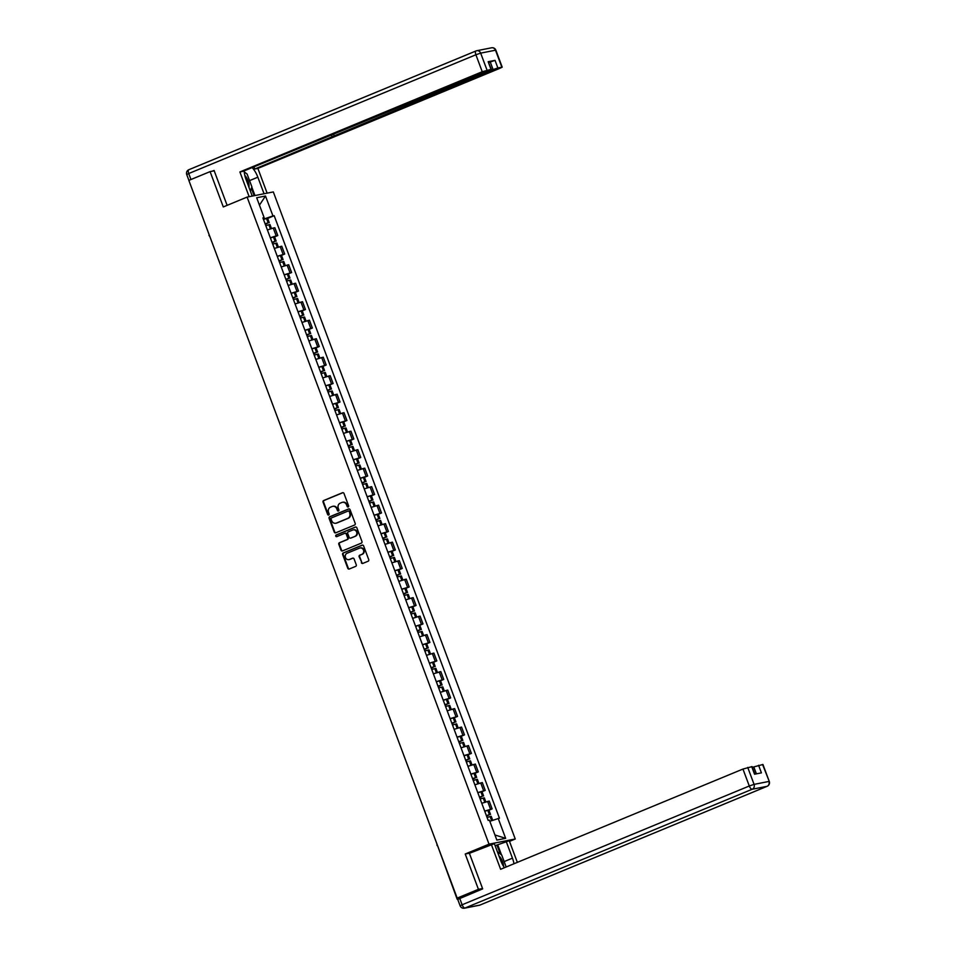 <?xml version="1.0" encoding="UTF-8"?>
<svg xmlns="http://www.w3.org/2000/svg" width="956" height="956" viewBox="0 0 956 956"><rect width="100%" height="100%" fill="white"/><g stroke="black" fill="none" stroke-linecap="round" stroke-linejoin="round"><path stroke-width="1.43" d="M348.187 506.943A0.872 0.789 -101.1 0 0 348.617 505.832L343.993 493.463A1.243 1.135 -101.1 0 0 342.511 492.734L323.654 500.538A1.243 1.135 -101.1 0 0 323.044 502.127L327.669 514.495A0.872 0.789 -101.1 0 0 328.697 515.009A0.872 0.789 -101.1 0 0 329.127 513.886L328.529 512.285A3.991 3.621 -101.1 0 1 330.489 507.182L332.067 506.525A3.991 3.621 -101.1 0 1 336.811 508.867L337.408 510.468A0.872 0.789 -101.1 0 0 338.448 510.97A0.872 0.789 -101.1 0 0 338.878 509.859L338.281 508.257A3.991 3.621 -101.1 0 1 340.24 503.143L341.806 502.498A3.991 3.621 -101.1 0 1 346.55 504.84L347.159 506.429A0.872 0.789 -101.1 0 0 348.187 506.943M361.344 562.678A1.243 1.135 -101.1 0 0 362.826 563.407L368.12 561.22A1.243 1.135 -101.1 0 0 368.729 559.619L363.603 545.888A1.243 1.135 -101.1 0 0 362.121 545.159L343.252 552.962A1.243 1.135 -101.1 0 0 342.642 554.552L347.781 568.282A1.243 1.135 -101.1 0 0 349.263 569.011L355.656 566.37A1.243 1.135 -101.1 0 0 356.265 564.781L354.067 558.902A1.243 1.135 -101.1 0 0 352.585 558.173L349.418 559.475A3.334 3.023 -101.1 0 1 345.355 557.24A3.334 3.023 -101.1 0 1 347.088 553.249L359.504 548.123A3.334 3.023 -101.1 0 1 363.567 550.357A3.334 3.023 -101.1 0 1 361.834 554.349L359.755 555.197A1.243 1.135 -101.1 0 0 359.145 556.798L361.87 562.57A1.243 1.135 -101.1 0 0 362.898 563.371M489.03 844.16L465.225 854.007L478.43 889.331L457.183 898.114L188.846 180.397L210.081 171.614L223.298 206.938L247.102 197.091L489.03 844.16L515.248 838.998L273.32 191.929L247.102 197.091M354.592 525.023A1.243 1.135 -101.1 0 0 355.202 523.422L350.063 509.691A1.243 1.135 -101.1 0 0 348.582 508.962L329.724 516.766A1.243 1.135 -101.1 0 0 329.115 518.367L334.242 532.098A1.243 1.135 -101.1 0 0 335.723 532.827L354.592 525.023M356.839 527.796L361.966 541.526A1.243 1.135 -101.1 0 1 361.356 543.116L342.487 550.919A1.243 1.135 -101.1 0 1 341.005 550.19L338.806 544.311A1.243 1.135 -101.1 0 1 339.428 542.721L347.076 539.554A1.243 1.135 -101.1 0 0 347.685 537.953L346.227 534.057A1.243 1.135 -101.1 0 0 344.746 533.329L336.787 536.627A0.872 0.789 -101.1 0 1 335.723 536.041A0.872 0.789 -101.1 0 1 336.177 534.99L355.345 527.067A1.243 1.135 -101.1 0 1 356.839 527.796M509.5 841.376L515.248 838.998M457.183 898.114L461.832 897.206L458.091 899.118M478.43 889.331L482.541 888.518M209.256 235.009L189.18 181.305M214.204 170.801L210.081 171.614M270.333 237.793L276.188 235.869L273.261 228.042L267.405 229.966M273.261 228.042L274.862 227.731L277.79 235.558L274.575 236.885M276.188 235.869L277.79 235.558M281.494 255.371L284.697 254.045L281.769 246.23L274.324 248.452M277.252 256.28L284.697 254.045M288.413 273.87L291.616 272.544L288.688 264.716L281.243 266.951M284.171 274.778L291.616 272.544M295.32 292.369L298.523 291.042L295.607 283.215L288.15 285.45M291.078 293.265L298.523 291.042M302.239 310.855L305.442 309.529L302.514 301.714L295.069 303.936M297.997 311.764L305.442 309.529M309.158 329.354L312.361 328.028L309.433 320.2L301.988 322.435M304.904 330.262L312.361 328.028M316.066 347.853L319.268 346.526L316.352 338.699L308.896 340.934M311.823 348.749L319.268 346.526M322.985 366.339L326.187 365.013L323.259 357.185L315.815 359.42M318.742 367.247L326.187 365.013M329.892 384.838L333.106 383.511L330.179 375.684L322.734 377.919M325.649 385.746L333.106 383.511M336.811 403.324L340.013 402.01L337.086 394.183L329.641 396.417M332.569 404.233L340.013 402.01M343.73 421.823L346.932 420.497L344.005 412.669L336.56 414.904M339.488 422.731L346.932 420.497M350.637 440.322L353.851 438.995L350.924 431.168L343.479 433.403M346.395 441.23L353.851 438.995M357.556 458.808L360.759 457.482L357.831 449.667L350.386 451.889M353.314 459.716L360.759 457.482M364.475 477.307L367.678 475.98L364.75 468.153L357.305 470.388M360.233 478.215L367.678 475.98M371.382 495.805L374.585 494.479L371.669 486.652L364.212 488.886M367.14 496.714L374.585 494.479M378.301 514.292L381.504 512.966L378.576 505.15L371.131 507.373M374.059 515.2L381.504 512.966M385.22 532.791L388.423 531.464L385.495 523.637L378.05 525.872M380.978 533.699L388.423 531.464M392.127 551.289L395.33 549.963L392.414 542.136L384.957 544.37M387.885 552.186L395.33 549.963M399.046 569.776L402.249 568.45L399.321 560.634L391.876 562.857M394.804 570.684L402.249 568.45M405.953 588.275L409.168 586.948L406.24 579.121L398.795 581.356M401.711 589.183L409.168 586.948M412.873 606.761L416.075 605.447L413.159 597.62L405.703 599.854M408.63 607.669L416.075 605.447M419.792 625.26L422.994 623.933L420.066 616.106L412.622 618.341M415.549 626.168L422.994 623.933M426.699 643.758L429.913 642.432L426.985 634.605L419.541 636.839M422.456 644.667L429.913 642.432M433.618 662.245L436.82 660.919L433.893 653.103L426.448 655.326M429.375 663.153L436.82 660.919M440.537 680.744L443.739 679.417L440.812 671.59L433.367 673.825M436.295 681.652L443.739 679.417M447.444 699.242L450.658 697.916L447.731 690.089L440.274 692.323M443.202 700.15L450.658 697.916M454.363 717.729L457.565 716.403L454.638 708.587L447.193 710.81M450.121 718.637L457.565 716.403M461.282 736.228L464.485 734.901L461.557 727.074L454.112 729.308M457.04 737.136L464.485 734.901M468.189 754.726L471.392 753.4L468.476 745.572L461.019 747.807M463.947 755.622L471.392 753.4M475.108 773.213L478.311 771.886L475.383 764.071L467.938 766.294M470.866 774.121L478.311 771.886M482.015 791.711L485.23 790.385L482.302 782.558L474.857 784.792M477.773 792.62L485.23 790.385M488.934 810.21L492.137 808.884L489.221 801.056L481.764 803.291M484.692 811.106L492.137 808.884M263.414 219.271L264.513 218.828L264.095 217.705M263.067 218.338L264.143 217.669L256.686 197.749L265.505 196.016L272.95 215.936L264.513 218.828M489.819 821.288L499.438 818.181L274.181 215.698L272.95 215.936M498.207 818.42L505.652 838.34L496.845 840.073L489.4 820.152L488.169 820.403L262.9 217.908L264.143 217.669M465.225 854.007L469.97 853.075M267.668 218.386L274.181 215.698M265.505 196.016L259.446 205.134M494.933 834.97L505.652 838.34M348.307 506.883A0.872 0.789 -101.1 0 1 347.673 506.333L347.076 504.732A3.991 3.621 -101.1 0 0 342.702 502.27M332.951 506.298A3.991 3.621 -101.1 0 1 337.337 508.759L337.934 510.361A0.872 0.789 -101.1 0 0 338.567 510.91M342.977 492.663L324.18 500.43A1.243 1.135 -101.1 0 0 323.57 502.031L328.183 514.388A0.872 0.789 -101.1 0 0 328.816 514.949M349.048 508.891L330.25 516.658A1.243 1.135 -101.1 0 0 329.629 518.26L334.767 531.99A1.243 1.135 -101.1 0 0 335.795 532.803M349.083 511.58A0.872 0.789 -101.1 0 0 348.044 511.078L331.481 517.925A0.872 0.789 -101.1 0 0 331.051 519.036L331.684 520.721A3.991 3.621 -101.1 0 0 336.428 523.063L347.745 518.379A3.991 3.621 -101.1 0 0 349.705 513.276L349.609 511.484A0.872 0.789 -101.1 0 0 348.57 510.97L348.319 511.018M336.07 523.183A3.991 3.621 -101.1 0 0 336.954 522.956L336.428 523.063M349.609 511.484L350.231 513.169A3.991 3.621 -101.1 0 1 348.271 518.283L336.954 522.956M345.271 533.221A1.243 1.135 -101.1 0 1 346.753 533.95L348.211 537.858A1.243 1.135 -101.1 0 1 347.602 539.447L339.954 542.614A1.243 1.135 -101.1 0 0 339.332 544.215L341.531 550.082A1.243 1.135 -101.1 0 0 342.559 550.895M355.811 526.983L336.703 534.894A0.872 0.789 -101.1 0 0 336.918 536.567M355.011 536.268A3.334 3.023 -101.1 0 0 353.206 529.887A3.334 3.023 -101.1 0 0 352.68 530.042L348.307 531.859A1.243 1.135 -101.1 0 0 347.697 533.448L349.155 537.344A1.243 1.135 -101.1 0 0 350.637 538.085L355.536 536.173A3.334 3.023 -101.1 0 0 353.469 529.851M355.536 536.173L351.163 537.977M360.293 547.919A3.334 3.023 -101.1 0 1 362.36 554.241L360.281 555.101A1.243 1.135 -101.1 0 0 359.671 556.691L361.87 562.57M349.155 559.571A3.334 3.023 -101.1 0 0 349.932 559.38L349.418 559.475M353.039 558.089L349.932 559.38M362.575 545.075L343.778 552.855A1.243 1.135 -101.1 0 0 343.168 554.456L348.295 568.187A1.243 1.135 -101.1 0 0 349.322 568.987M265.159 223.943A7.995 0.598 -20.5 0 1 267.106 223.334L265.29 224.29M265.828 225.712A9.644 0.729 -20.5 0 1 268.851 224.744L269.962 224.529L271.456 228.532M265.338 224.409L268.146 222.844A9.644 0.729 159.5 0 0 265.111 223.812M263.498 219.486A9.644 0.729 -20.5 0 1 266.533 218.518L267.632 218.303L269.245 222.629M252.241 196.088L246.051 179.513A14.28 5.915 67.5 0 1 244.222 170.825M249.552 180.624L257.845 177.195A14.28 5.915 67.5 0 0 252.097 167.575M257.845 177.195L264.047 193.757M267.13 193.148L257.881 168.399L254.786 169.009L493.093 69.585L490.249 61.997L495.029 60.359L488.158 61.71L491.36 69.298L482.23 71.724L475.897 54.767L188.726 173.538L190.961 179.525M253.961 166.798L254.786 169.009M491.36 69.298L242.991 171.339L239.896 171.949L482.23 71.724M249.146 196.697L239.896 171.949M257.881 168.399L500.215 68.175L502.211 67.159L497.861 67.948L493.093 69.585M212.304 171.172L214.072 170.443L227.122 205.361M488.851 62.582L490.249 61.997M244.772 172.307A14.28 5.915 67.5 0 0 244.258 171.71M251.798 187.065L254.977 195.55M254.129 195.705L251.368 188.32M495.124 845.713L509.249 840.718L517.339 862.36M506.154 841.328L512.452 858.165A14.28 5.915 67.5 0 1 513.981 863.746M459.728 898.377L462.118 904.77L460.123 905.798L457.733 899.393L482.684 888.877L469.384 853.314L494.36 843.658L500.657 860.484A14.28 5.915 67.5 0 0 504.421 867.701M491.265 844.268L500.621 869.279L742.955 769.054L752.073 766.628L754.893 774.157M756.399 773.858L753.806 766.915L762.936 764.489L769.269 781.434L762.565 764.489M751.715 766.628L754.547 774.217L761.418 772.866L758.586 765.278M753.806 766.915L752.408 767.489M497.729 844.817L501.47 854.843M500.227 853.911L496.881 844.985M244.27 171.937L247.09 174.04L251.882 186.838L250.4 191.164M248.93 187.209A8.246 3.418 67.5 0 0 244.784 175.295M497.407 851.82L501.697 855.011L506.178 866.984M503.645 866.554A8.246 3.418 67.5 0 0 498.889 855.775M272.078 242.442A7.995 0.598 -20.5 0 1 274.014 241.82L272.209 242.776M272.735 244.21A9.644 0.729 -20.5 0 1 275.77 243.242L276.87 243.015L278.375 247.03M272.257 242.908L275.065 241.342A9.644 0.729 159.5 0 0 272.03 242.31M270.405 237.984A9.644 0.729 -20.5 0 1 273.44 237.016L274.551 236.789L276.165 241.127M278.985 260.928A7.995 0.598 -20.5 0 1 280.933 260.319L279.116 261.275M279.654 262.697A9.644 0.729 -20.5 0 1 282.689 261.729L283.789 261.514L285.294 265.529M279.164 261.406L281.972 259.829A9.644 0.729 159.5 0 0 278.937 260.809M277.324 256.483A9.644 0.729 -20.5 0 1 280.359 255.503L281.458 255.288L283.084 259.614M285.904 279.427A7.995 0.598 -20.5 0 1 287.852 278.817L286.035 279.773M286.561 281.195A9.644 0.729 -20.5 0 1 289.596 280.228L290.708 280.012L292.201 284.016M286.083 279.893L288.891 278.327A9.644 0.729 159.5 0 0 285.856 279.295M284.243 274.969A9.644 0.729 -20.5 0 1 287.266 274.002L288.377 273.786L289.991 278.112M292.823 297.925A7.995 0.598 -20.5 0 1 294.759 297.304L292.942 298.26M293.48 299.694A9.644 0.729 -20.5 0 1 296.515 298.714L297.615 298.499L299.12 302.514M292.99 298.392L295.798 296.826A9.644 0.729 159.5 0 0 292.775 297.794M291.15 293.468A9.644 0.729 -20.5 0 1 294.185 292.5L295.296 292.273L296.91 296.611M299.73 316.412A7.995 0.598 -20.5 0 1 301.678 315.803L299.861 316.759M300.399 318.181A9.644 0.729 -20.5 0 1 303.422 317.213L304.534 316.998L306.028 321.013M299.909 316.89L302.717 315.313A9.644 0.729 159.5 0 0 299.682 316.293M298.069 311.955A9.644 0.729 -20.5 0 1 301.104 310.987L302.204 310.772L303.829 315.098M306.649 334.911A7.995 0.598 -20.5 0 1 308.597 334.301L306.78 335.257M307.306 336.679A9.644 0.729 -20.5 0 1 310.341 335.711L311.453 335.496L312.947 339.5M306.828 335.377L309.636 333.811A9.644 0.729 159.5 0 0 306.601 334.779M304.988 330.453A9.644 0.729 -20.5 0 1 308.011 329.485L309.123 329.27L310.736 333.596M313.568 353.397A7.995 0.598 -20.5 0 1 315.504 352.788L313.688 353.744M314.225 355.178A9.644 0.729 -20.5 0 1 317.261 354.198L318.36 353.983L319.866 357.998M313.735 353.875L316.544 352.31A9.644 0.729 159.5 0 0 313.52 353.278M311.895 348.952A9.644 0.729 -20.5 0 1 314.93 347.984L316.03 347.757L317.655 352.083M320.475 371.896A7.995 0.598 -20.5 0 1 322.423 371.286L320.607 372.243M321.144 373.665A9.644 0.729 -20.5 0 1 324.168 372.697L325.279 372.481L326.773 376.485M320.654 372.374L323.463 370.797A9.644 0.729 159.5 0 0 320.427 371.765M318.814 367.439A9.644 0.729 -20.5 0 1 321.849 366.471L322.949 366.256L324.574 370.581M327.394 390.395A7.995 0.598 -20.5 0 1 329.342 389.785L327.526 390.741M328.051 392.163A9.644 0.729 -20.5 0 1 331.087 391.195L332.186 390.968L333.692 394.983M327.573 390.861L330.382 389.295A9.644 0.729 159.5 0 0 327.346 390.263M325.733 385.937A9.644 0.729 -20.5 0 1 328.756 384.969L329.868 384.754L331.481 389.08M334.313 408.881A7.995 0.598 -20.5 0 1 336.249 408.272L334.433 409.228M334.97 410.65A9.644 0.729 -20.5 0 1 338.006 409.682L339.105 409.467L340.611 413.482M334.481 409.359L337.289 407.794A9.644 0.729 159.5 0 0 334.265 408.762M332.64 404.436A9.644 0.729 -20.5 0 1 335.675 403.456L336.775 403.241L338.4 407.567M341.22 427.38A7.995 0.598 -20.5 0 1 343.168 426.77L341.352 427.726M341.89 429.148A9.644 0.729 -20.5 0 1 344.913 428.18L346.024 427.965L347.518 431.969M341.4 427.846L344.208 426.28A9.644 0.729 159.5 0 0 341.173 427.248M339.559 422.922A9.644 0.729 -20.5 0 1 342.595 421.955L343.694 421.739L345.307 426.065M348.139 445.878A7.995 0.598 -20.5 0 1 350.075 445.257L348.271 446.213M348.797 447.647A9.644 0.729 -20.5 0 1 351.832 446.679L352.931 446.452L354.437 450.467M348.319 446.344L351.127 444.779A9.644 0.729 159.5 0 0 348.092 445.747M346.466 441.421A9.644 0.729 -20.5 0 1 349.502 440.453L350.613 440.238L352.226 444.564M355.046 464.365A7.995 0.598 -20.5 0 1 356.994 463.756L355.178 464.712M355.716 466.134A9.644 0.729 -20.5 0 1 358.751 465.166L359.85 464.951L361.356 468.966M355.226 464.843L358.034 463.266A9.644 0.729 159.5 0 0 354.999 464.246M353.385 459.92A9.644 0.729 -20.5 0 1 356.421 458.94L357.52 458.725L359.145 463.051M361.966 482.864A7.995 0.598 -20.5 0 1 363.913 482.254L362.097 483.21M362.623 484.632A9.644 0.729 -20.5 0 1 365.658 483.664L366.769 483.449L368.263 487.452M362.145 483.33L364.953 481.764A9.644 0.729 159.5 0 0 361.918 482.732M360.304 478.406A9.644 0.729 -20.5 0 1 363.328 477.438L364.439 477.223L366.052 481.549M368.885 501.362A7.995 0.598 -20.5 0 1 370.82 500.741L369.004 501.697M369.542 503.131A9.644 0.729 -20.5 0 1 372.577 502.163L373.677 501.936L375.182 505.951M369.052 501.828L371.872 500.263A9.644 0.729 159.5 0 0 368.837 501.231M367.212 496.905A9.644 0.729 -20.5 0 1 370.247 495.937L371.358 495.71L372.971 500.048M375.792 519.849A7.995 0.598 -20.5 0 1 377.74 519.239L375.923 520.195M376.461 521.618A9.644 0.729 -20.5 0 1 379.496 520.65L380.596 520.434L382.089 524.45M375.971 520.327L378.779 518.75A9.644 0.729 159.5 0 0 375.744 519.729M374.131 515.392A9.644 0.729 -20.5 0 1 377.166 514.424L378.265 514.209L379.89 518.534M382.711 538.348A7.995 0.598 -20.5 0 1 384.659 537.738L382.842 538.694M383.368 540.116A9.644 0.729 -20.5 0 1 386.403 539.148L387.515 538.933L389.008 542.936M382.89 538.814L385.698 537.248A9.644 0.729 159.5 0 0 382.663 538.216M381.05 533.89A9.644 0.729 -20.5 0 1 384.073 532.922L385.184 532.707L386.798 537.033M389.63 556.834A7.995 0.598 -20.5 0 1 391.566 556.225L389.749 557.181M390.287 558.615A9.644 0.729 -20.5 0 1 393.322 557.635L394.422 557.42L395.927 561.435M389.797 557.312L392.605 555.747A9.644 0.729 159.5 0 0 389.582 556.715M387.957 552.389A9.644 0.729 -20.5 0 1 390.992 551.421L392.103 551.194L393.717 555.52M396.537 575.333A7.995 0.598 -20.5 0 1 398.485 574.723L396.668 575.679M397.206 577.101A9.644 0.729 -20.5 0 1 400.229 576.133L401.341 575.918L402.835 579.922M396.716 575.811L399.524 574.233A9.644 0.729 159.5 0 0 396.489 575.201M394.876 570.875A9.644 0.729 -20.5 0 1 397.911 569.907L399.01 569.692L400.636 574.018M403.456 593.831A7.995 0.598 -20.5 0 1 405.404 593.222L403.587 594.178M404.113 595.6A9.644 0.729 -20.5 0 1 407.148 594.632L408.26 594.405L409.754 598.42M403.635 594.297L406.443 592.732A9.644 0.729 159.5 0 0 403.408 593.7M401.795 589.374A9.644 0.729 -20.5 0 1 404.818 588.406L405.93 588.191L407.543 592.517M410.375 612.318A7.995 0.598 -20.5 0 1 412.311 611.709L410.494 612.665M411.032 614.099A9.644 0.729 -20.5 0 1 414.067 613.119L415.167 612.904L416.673 616.919M410.542 612.796L413.351 611.231A9.644 0.729 159.5 0 0 410.327 612.198M408.702 607.873A9.644 0.729 -20.5 0 1 411.737 606.893L412.837 606.678L414.462 611.004M417.282 630.817A7.995 0.598 -20.5 0 1 419.23 630.207L417.414 631.163M417.951 632.585A9.644 0.729 -20.5 0 1 420.975 631.617L422.086 631.402L423.58 635.405M417.461 631.295L420.27 629.717A9.644 0.729 159.5 0 0 417.234 630.685M415.621 626.359A9.644 0.729 -20.5 0 1 418.656 625.391L419.756 625.176L421.369 629.502M424.201 649.315A7.995 0.598 -20.5 0 1 426.137 648.694L424.333 649.65M424.858 651.084A9.644 0.729 -20.5 0 1 427.894 650.116L428.993 649.889L430.499 653.904M424.38 649.781L427.189 648.216A9.644 0.729 159.5 0 0 424.153 649.184M422.528 644.858A9.644 0.729 -20.5 0 1 425.563 643.89L426.675 643.675L428.288 648.001M431.108 667.802A7.995 0.598 -20.5 0 1 433.056 667.192L431.24 668.148M431.777 669.57A9.644 0.729 -20.5 0 1 434.813 668.603L435.912 668.387L437.418 672.403M431.287 668.28L434.096 666.714A9.644 0.729 159.5 0 0 431.06 667.682M429.447 663.356A9.644 0.729 -20.5 0 1 432.482 662.377L433.582 662.161L435.207 666.487M438.027 686.3A7.995 0.598 -20.5 0 1 439.975 685.691L438.159 686.647M438.685 688.069A9.644 0.729 -20.5 0 1 441.72 687.101L442.831 686.886L444.325 690.889M438.207 686.767L441.015 685.201A9.644 0.729 159.5 0 0 437.979 686.169M436.366 681.843A9.644 0.729 -20.5 0 1 439.401 680.875L440.501 680.66L442.114 684.986M444.946 704.799A7.995 0.598 -20.5 0 1 446.882 704.178L445.066 705.134M445.604 706.568A9.644 0.729 -20.5 0 1 448.639 705.6L449.738 705.373L451.244 709.388M445.126 705.265L447.934 703.7A9.644 0.729 159.5 0 0 444.899 704.668M443.273 700.342A9.644 0.729 -20.5 0 1 446.309 699.374L447.42 699.147L449.033 703.485M451.853 723.286A7.995 0.598 -20.5 0 1 453.801 722.676L451.985 723.632M452.523 725.054A9.644 0.729 -20.5 0 1 455.558 724.086L456.657 723.871L458.151 727.886M452.033 723.764L454.841 722.186A9.644 0.729 159.5 0 0 451.806 723.166M450.192 718.84A9.644 0.729 -20.5 0 1 453.228 717.86L454.327 717.645L455.952 721.971M458.772 741.784A7.995 0.598 -20.5 0 1 460.72 741.175L458.904 742.131M459.43 743.553A9.644 0.729 -20.5 0 1 462.465 742.585L463.576 742.37L465.07 746.373M458.952 742.25L461.76 740.685A9.644 0.729 159.5 0 0 458.725 741.653M457.111 737.327A9.644 0.729 -20.5 0 1 460.135 736.359L461.246 736.144L462.859 740.47M465.692 760.283A7.995 0.598 -20.5 0 1 467.627 759.662L465.811 760.618M466.349 762.052A9.644 0.729 -20.5 0 1 469.384 761.072L470.483 760.857L471.989 764.872M465.859 760.749L468.667 759.183A9.644 0.729 159.5 0 0 465.644 760.151M464.019 755.826A9.644 0.729 -20.5 0 1 467.054 754.858L468.165 754.631L469.778 758.968M472.599 778.77A7.995 0.598 -20.5 0 1 474.546 778.16L472.73 779.116M473.268 780.538A9.644 0.729 -20.5 0 1 476.291 779.57L477.403 779.355L478.896 783.37M472.778 779.248L475.586 777.67A9.644 0.729 159.5 0 0 472.551 778.65M470.938 774.312A9.644 0.729 -20.5 0 1 473.973 773.344L475.072 773.129L476.697 777.455M479.518 797.268A7.995 0.598 -20.5 0 1 481.466 796.659L479.649 797.615M480.175 799.037A9.644 0.729 -20.5 0 1 483.21 798.069L484.322 797.854L485.815 801.857M479.697 797.734L482.505 796.169A9.644 0.729 159.5 0 0 479.47 797.137M477.857 792.811A9.644 0.729 -20.5 0 1 480.88 791.843L481.991 791.628L483.605 795.954M486.437 815.755A7.995 0.598 -20.5 0 1 488.373 815.145L486.556 816.101M487.094 817.535A9.644 0.729 -20.5 0 1 490.129 816.555L491.229 816.34L492.71 820.308M486.604 816.233L489.412 814.667A9.644 0.729 159.5 0 0 486.389 815.635M484.764 811.309A9.644 0.729 -20.5 0 1 487.799 810.341L488.898 810.114L490.524 814.44M483.628 790.696L480.701 782.88M476.709 772.209L473.782 764.382M469.802 753.71L466.875 745.883M462.883 735.212L459.955 727.397M455.964 716.725L453.048 708.898M449.057 698.227L446.129 690.399M442.138 679.728L439.21 671.913M435.219 661.241L432.303 653.414M428.312 642.743L425.384 634.915M421.393 624.256L418.465 616.429M414.474 605.757L411.558 597.93M407.567 587.259L404.639 579.444M400.648 568.772L397.72 560.945M393.741 550.274L390.813 542.446M386.822 531.775L383.894 523.96M379.902 513.288L376.975 505.461M372.995 494.79L370.068 486.963M366.076 476.291L363.149 468.476M359.157 457.805L356.241 449.977M352.25 439.306L349.322 431.479M345.331 420.819L342.403 412.992M338.412 402.321L335.496 394.493M331.505 383.822L328.577 375.995M324.586 365.335L321.658 357.508M317.679 346.837L314.751 339.01M310.76 328.338L307.832 320.523M303.841 309.852L300.913 302.024M296.934 291.353L294.006 283.526M290.015 272.854L287.087 265.039M283.096 254.368L280.18 246.54M490.548 809.194L487.62 801.367M458.271 897.911L458.522 898.58M457.183 899.261L437.442 845.319M270.524 228.843L268.983 224.708M268.278 222.808L266.652 218.482M268.146 222.844L266.533 218.518M270.405 228.878L268.851 224.744M188.906 180.373L186.731 174.566L188.726 173.538A3.812 1.577 -112.5 0 1 188.834 169.714A3.812 1.577 -112.5 0 1 188.965 169.666L475.897 51.003M490.99 69.298L488.158 61.71M495.029 60.359L497.861 67.948M501.852 67.159L495.507 50.214L480.665 53.13L487.01 70.087M333.764 134.677L334.026 135.37M495.507 50.214L495.877 50.202A3.812 3.812 0 0 0 491.575 47.8A3.812 3.454 78.9 0 1 495.507 50.214M480.665 53.13A3.812 3.454 -101.1 0 0 476.136 50.907A3.812 1.577 -112.5 0 0 476.016 50.943A3.812 1.577 -112.5 0 0 475.897 54.767L480.665 53.13M460.123 905.798A3.812 3.812 0 0 0 464.425 908.2A3.812 3.454 78.9 0 0 465.022 908.021A3.812 1.577 -112.5 0 1 462.118 904.77L749.289 785.999A3.812 1.577 -112.5 0 0 752.193 789.25L465.022 908.021L479.864 905.093L767.035 786.334L752.193 789.25A3.812 3.454 -101.1 0 0 754.069 784.374L768.911 781.446A3.812 3.454 78.9 0 1 767.035 786.334A3.812 1.577 -112.5 0 0 767.166 786.286A3.812 3.812 0 0 0 769.269 781.434M747.735 767.417L754.069 784.374L749.289 785.999L742.955 769.054M504.159 861.595L512.452 858.165M767.333 786.191A3.812 1.577 -112.5 0 1 767.166 786.286L479.984 905.057A3.812 1.577 -112.5 0 1 479.864 905.093A3.812 3.454 -101.1 0 1 479.267 905.272A3.812 3.812 0 0 0 479.984 905.057A3.812 1.577 -112.5 0 0 480.103 904.997M277.443 247.329L275.89 243.194M275.185 241.306L273.571 236.98M275.065 241.342L273.44 237.016M277.312 247.377L275.77 243.242M284.35 265.828L282.809 261.693M282.104 259.793L280.478 255.467M281.972 259.829L280.359 255.503M284.231 265.864L282.689 261.729M291.269 284.326L289.728 280.192M289.011 278.292L287.398 273.966M288.891 278.327L287.266 274.002M291.15 284.362L289.596 280.228M298.188 302.813L296.635 298.678M295.93 296.79L294.317 292.464M295.798 296.826L294.185 292.5M298.057 302.861L296.515 298.714M305.095 321.312L303.554 317.177M302.849 315.277L301.224 310.951M302.717 315.313L301.104 310.987M304.976 321.347L303.422 317.213M312.015 339.798L310.473 335.675M309.756 333.775L308.143 329.45M309.636 333.811L308.011 329.485M311.895 339.846L310.341 335.711M318.934 358.297L317.38 354.162M316.675 352.274L315.062 347.936M316.544 352.31L314.93 347.984M318.802 358.345L317.261 354.198M325.841 376.795L324.299 372.661M323.594 370.761L321.969 366.435M323.463 370.797L321.849 366.471M325.721 376.831L324.168 372.697M332.76 395.282L331.218 391.159M330.501 389.259L328.888 384.933M330.382 389.295L328.756 384.969M332.628 395.33L331.087 391.195M339.679 413.781L338.125 409.646M337.42 407.746L335.807 403.42M337.289 407.794L335.675 403.456M339.547 413.829L338.006 409.682M346.586 432.279L345.044 428.145M344.339 426.245L342.714 421.919M344.208 426.28L342.595 421.955M346.466 432.315L344.913 428.18M353.505 450.766L351.963 446.631M351.246 444.743L349.633 440.417M351.127 444.779L349.502 440.453M353.373 450.814L351.832 446.679M360.412 469.265L358.87 465.13M358.165 463.23L356.54 458.904M358.034 463.266L356.421 458.94M360.293 469.3L358.751 465.166M367.331 487.763L365.79 483.628M365.072 481.728L363.459 477.403M364.953 481.764L363.328 477.438M367.212 487.799L365.658 483.664M374.25 506.25L372.697 502.115M371.992 500.227L370.378 495.901M371.872 500.263L370.247 495.937M374.119 506.298L372.577 502.163M381.157 524.748L379.616 520.614M378.911 518.714L377.285 514.388M378.779 518.75L377.166 514.424M381.038 524.784L379.496 520.65M388.076 543.235L386.535 539.112M385.818 537.212L384.204 532.886M385.698 537.248L384.073 532.922M387.957 543.283L386.403 539.148M394.995 561.734L393.442 557.599M392.737 555.711L391.124 551.373M392.605 555.747L390.992 551.421M394.864 561.781L393.322 557.635M401.902 580.232L400.361 576.098M399.656 574.197L398.031 569.872M399.524 574.233L397.911 569.907M401.783 580.268L400.229 576.133M408.821 598.719L407.28 594.596M406.563 592.696L404.95 588.37M406.443 592.732L404.818 588.406M408.702 598.767L407.148 594.632M415.74 617.218L414.187 613.083M413.482 611.195L411.869 606.857M413.351 611.231L411.737 606.893M415.609 617.265L414.067 613.119M422.648 635.716L421.106 631.581M420.401 629.681L418.776 625.355M420.27 629.717L418.656 625.391M422.528 635.752L420.975 631.617M429.567 654.203L428.025 650.08M427.308 648.18L425.695 643.854M427.189 648.216L425.563 643.89M429.435 654.251L427.894 650.116M436.474 672.701L434.932 668.567M434.227 666.667L432.602 662.341M434.096 666.714L432.482 662.377M436.354 672.737L434.813 668.603M443.393 691.2L441.851 687.065M441.134 685.165L439.521 680.839M441.015 685.201L439.401 680.875M443.273 691.236L441.72 687.101M450.312 709.687L448.758 705.552M448.053 703.664L446.44 699.338M447.934 703.7L446.309 699.374M450.18 709.734L448.639 705.6M457.219 728.185L455.677 724.051M454.972 722.15L453.347 717.825M454.841 722.186L453.228 717.86M457.099 728.221L455.558 724.086M464.138 746.684L462.596 742.549M461.879 740.649L460.266 736.323M461.76 740.685L460.135 736.359M464.019 746.72L462.465 742.585M471.057 765.17L469.504 761.036M468.799 759.148L467.185 754.822M468.667 759.183L467.054 754.858M470.926 765.218L469.384 761.072M477.964 783.669L476.423 779.534M475.718 777.634L474.092 773.308M475.586 777.67L473.973 773.344M477.845 783.705L476.291 779.57M484.883 802.156L483.342 798.033M482.625 796.133L481.011 791.807M482.505 796.169L480.88 791.843M484.764 802.203L483.21 798.069M491.778 820.618L490.249 816.52M489.544 814.632L487.93 810.294M489.412 814.667L487.799 810.341M491.659 820.666L490.129 816.555M437 844.136A2.533 2.533 0 0 0 437.107 845.558M208.922 235.236A2.533 2.533 0 0 0 209.77 236.383M502.211 67.159L495.877 50.202M491.575 47.8L476.733 50.728A3.812 3.812 0 0 0 476.016 50.943L188.834 169.714A3.812 3.812 0 0 0 186.731 174.566M331.696 135.525L332.031 136.397M464.425 908.2L479.267 905.272"/></g></svg>
